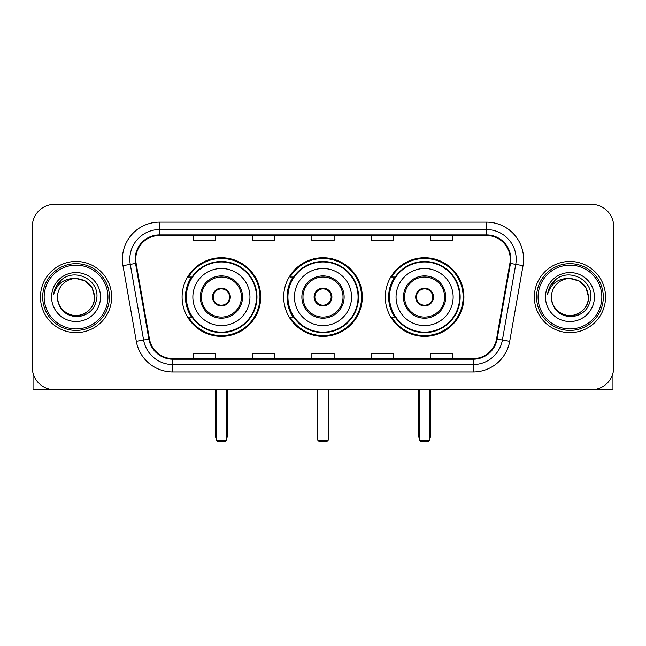 <?xml version="1.0" encoding="UTF-8"?>
<svg xmlns="http://www.w3.org/2000/svg" width="646" height="646" viewBox="0 0 646 646"><rect width="100%" height="100%" fill="white"/><g stroke="black" fill="none" stroke-linecap="round" stroke-linejoin="round"><path stroke-width="0.97" d="M385.291 297.047A39.301 39.301 0 0 0 424.6 336.348A39.301 39.301 0 0 0 463.901 297.047A39.301 39.301 0 0 0 424.6 257.738A39.301 39.301 0 0 0 385.291 297.047M283.699 297.047A39.301 39.301 0 0 0 323 336.348A39.301 39.301 0 0 0 362.301 297.047A39.301 39.301 0 0 0 323 257.738A39.301 39.301 0 0 0 283.699 297.047M182.099 297.047A39.301 39.301 0 0 0 221.4 336.348A39.301 39.301 0 0 0 260.709 297.047A39.301 39.301 0 0 0 221.4 257.738A39.301 39.301 0 0 0 182.099 297.047M191.523 317.065A35.966 35.966 0 0 1 191.523 277.021M293.123 317.065A35.966 35.966 0 0 1 293.123 277.021M394.722 317.065A35.966 35.966 0 0 1 394.722 277.021M32.3 226.593L32.3 367.493A22.247 22.247 0 0 0 54.547 389.74L591.453 389.74A22.247 22.247 0 0 0 613.7 367.493L613.7 226.593A22.247 22.247 0 0 0 591.453 204.346L54.547 204.346A22.247 22.247 0 0 0 32.3 226.593L32.3 367.493M40.456 297.047A35.595 35.595 0 0 0 76.05 332.642A35.595 35.595 0 0 0 111.653 297.047A35.595 35.595 0 0 0 76.05 261.452A35.595 35.595 0 0 0 40.456 297.047A35.595 35.595 0 0 0 76.05 332.642A35.595 35.595 0 0 0 111.653 297.047A35.595 35.595 0 0 0 76.05 261.452A35.595 35.595 0 0 0 40.456 297.047M534.347 297.047A35.595 35.595 0 0 0 569.95 332.642A35.595 35.595 0 0 0 605.544 297.047A35.595 35.595 0 0 0 569.95 261.452A35.595 35.595 0 0 0 534.347 297.047A35.595 35.595 0 0 0 569.95 332.642A35.595 35.595 0 0 0 605.544 297.047A35.595 35.595 0 0 0 569.95 261.452A35.595 35.595 0 0 0 534.347 297.047M135.749 259.224A23.732 23.732 0 0 1 159.481 235.491L486.519 235.491A23.732 23.732 0 0 1 509.888 263.342L496.548 338.988A23.732 23.732 0 0 1 473.179 358.595L172.821 358.595A23.732 23.732 0 0 1 149.452 338.988L136.112 263.342A23.732 23.732 0 0 1 135.749 259.224M135.159 259.224A24.322 24.322 0 0 0 135.531 263.447L148.863 339.085A24.322 24.322 0 0 0 172.821 359.192L473.179 359.192A24.322 24.322 0 0 0 497.137 339.085L510.469 263.447A24.322 24.322 0 0 0 486.519 234.902L159.481 234.902A24.322 24.322 0 0 0 135.159 259.224M122.966 265.659A37.08 37.08 0 0 1 159.481 222.143L486.519 222.143A37.08 37.08 0 0 1 523.034 265.659L509.694 341.306A37.08 37.08 0 0 1 473.179 371.943L172.821 371.943A37.08 37.08 0 0 1 136.306 341.306L122.966 265.659L130.266 264.375A29.659 29.659 0 0 1 159.481 229.564L486.519 229.564A29.659 29.659 0 0 1 515.734 264.375L502.394 340.014A29.659 29.659 0 0 1 473.179 364.53L172.821 364.53A29.659 29.659 0 0 1 143.606 340.014L130.266 264.375A29.659 29.659 0 0 1 129.822 259.224M591.453 204.346L54.547 204.346M54.547 389.74L591.453 389.74M613.7 367.493L613.7 226.593M497.137 339.085L502.394 340.014L515.734 264.375L523.034 265.659M311.873 235.491L311.873 240.514L334.127 240.514L334.127 235.491M252.554 235.491L252.554 240.514L274.8 240.514L274.8 235.491M193.227 235.491L193.227 240.514L215.473 240.514L215.473 235.491M371.2 235.491L371.2 240.514L393.446 240.514L393.446 235.491M430.527 235.491L430.527 240.514L452.773 240.514L452.773 235.491M334.127 358.595L334.127 353.572L311.873 353.572L311.873 358.595M274.8 358.595L274.8 353.572L252.554 353.572L252.554 358.595M215.473 358.595L215.473 353.572L193.227 353.572L193.227 358.595M393.446 358.595L393.446 353.572L371.2 353.572L371.2 358.595M452.773 358.595L452.773 353.572L430.527 353.572L430.527 358.595M33.043 373.194L33.043 389.74L119.066 389.74M107.939 297.047A31.888 31.888 0 0 0 76.05 265.159A31.888 31.888 0 0 0 44.162 297.047A31.888 31.888 0 0 0 76.05 328.935A31.888 31.888 0 0 0 107.939 297.047M109.424 297.047A33.374 33.374 0 0 0 76.05 263.673A33.374 33.374 0 0 0 42.684 297.047A33.374 33.374 0 0 0 76.05 330.413A33.374 33.374 0 0 0 109.424 297.047M57.51 297.047A18.54 18.54 0 0 1 76.05 278.507C87.315 279.605 93.492 285.782 94.591 297.047L92.112 287.777L85.32 280.986L76.05 278.507L85.32 280.986L92.112 287.777L94.591 297.047L92.112 287.777L85.32 280.986L76.05 278.507L85.32 280.986L92.112 287.777L94.591 297.047L92.112 287.777L85.32 280.986L76.05 278.507L85.32 280.986L92.112 287.777L94.591 297.047L92.112 287.777L85.32 280.986L76.05 278.507L85.32 280.986L92.112 287.777L94.591 297.047C95.228 310.75 78.336 320.505 66.78 313.1C60.853 309.386 57.76 304.032 57.51 297.047C58.398 309.135 64.891 315.708 76.995 316.766C88.865 315.49 95.519 308.917 96.932 297.047C98.313 279.387 75.17 268.163 61.838 279.532C57.187 283.424 54.466 288.358 53.658 294.35C57.163 283.303 64.624 278.022 76.05 278.507L85.32 280.986L92.112 287.777L94.591 297.047C95.228 310.75 78.336 320.505 66.78 313.1C60.853 309.386 57.76 304.032 57.51 297.047C56.88 310.75 73.765 320.505 85.32 313.1C91.256 309.386 94.34 304.032 94.591 297.047C94.34 304.032 91.256 309.386 85.32 313.1C73.765 320.505 56.88 310.75 57.51 297.047C57.76 304.032 60.853 309.386 66.78 313.1C78.336 320.505 95.228 310.75 94.591 297.047C95.228 310.75 78.336 320.505 66.78 313.1C60.853 309.386 57.76 304.032 57.51 297.047C57.76 304.032 60.853 309.386 66.78 313.1C78.336 320.505 95.228 310.75 94.591 297.047C94.34 304.032 91.256 309.386 85.32 313.1C73.765 320.505 56.88 310.75 57.51 297.047C56.88 310.75 73.765 320.505 85.32 313.1C91.256 309.386 94.34 304.032 94.591 297.047C95.228 310.75 78.336 320.505 66.78 313.1C60.853 309.386 57.76 304.032 57.51 297.047C56.88 310.75 73.765 320.505 85.32 313.1C91.256 309.386 94.34 304.032 94.591 297.047C95.228 310.75 78.336 320.505 66.78 313.1C60.853 309.386 57.76 304.032 57.51 297.047C57.76 304.032 60.853 309.386 66.78 313.1C78.336 320.505 95.228 310.75 94.591 297.047C95.333 311.437 76.834 320.997 65.545 312.317M51.583 297.047A24.475 24.475 0 0 0 76.05 321.514A24.475 24.475 0 0 0 100.526 297.047A24.475 24.475 0 0 0 76.05 272.572A24.475 24.475 0 0 0 51.583 297.047M61.83 279.54L56.363 286.041M56.024 286.671L56.517 285.774L56.024 286.671M192.855 297.047A28.553 28.553 0 0 1 221.4 268.494A28.553 28.553 0 0 1 249.954 297.047A28.553 28.553 0 0 1 221.4 325.592A28.553 28.553 0 0 1 192.855 297.047A28.553 28.553 0 0 0 221.4 325.592A28.553 28.553 0 0 0 249.954 297.047M201.382 297.047A20.026 20.026 0 0 0 221.4 317.065A20.026 20.026 0 0 0 241.426 297.047A20.026 20.026 0 0 0 221.4 277.021A20.026 20.026 0 0 0 201.382 297.047M191.975 277.021A35.595 35.595 0 0 0 191.975 317.065M256.478 297.047A35.078 35.078 0 0 0 221.4 261.969A35.078 35.078 0 0 0 186.323 297.047A35.078 35.078 0 0 0 221.4 332.125A35.078 35.078 0 0 0 256.478 297.047M212.502 297.047A8.899 8.899 0 0 0 221.4 305.946A8.899 8.899 0 0 0 230.299 297.047A8.899 8.899 0 0 0 221.4 288.148A8.899 8.899 0 0 0 212.502 297.047M259.967 297.047A38.566 38.566 0 0 1 188.446 317.065L192.024 317.065A35.554 35.554 0 0 0 244.931 323.703A35.554 35.554 0 0 0 244.931 270.383A35.554 35.554 0 0 0 192.024 277.021L188.446 277.021A38.566 38.566 0 0 1 259.967 297.047M212.784 294.818L213.091 294.818A8.608 8.608 0 0 1 229.718 294.818L229.249 294.818A8.156 8.156 0 0 1 221.4 305.203A8.156 8.156 0 0 1 213.551 294.818A8.156 8.156 0 0 1 229.249 294.818L230.016 294.818M213.091 294.818L213.551 294.818L213.091 294.818M230.016 299.268L229.718 299.268A8.608 8.608 0 0 1 213.091 299.268L212.784 299.268M229.718 299.268L229.249 299.268L229.718 299.268M216.216 389.74L216.216 440.168L226.593 440.168L226.593 389.74M216.216 440.168L217.694 441.654L225.115 441.654L226.593 440.168M294.447 297.047A28.553 28.553 0 0 1 323 268.494A28.553 28.553 0 0 1 351.553 297.047A28.553 28.553 0 0 1 323 325.592A28.553 28.553 0 0 1 294.447 297.047A28.553 28.553 0 0 0 323 325.592A28.553 28.553 0 0 0 351.553 297.047M302.974 297.047A20.026 20.026 0 0 0 323 317.065A20.026 20.026 0 0 0 343.026 297.047A20.026 20.026 0 0 0 323 277.021A20.026 20.026 0 0 0 302.974 297.047M293.567 277.021A35.595 35.595 0 0 0 293.567 317.065M358.078 297.047A35.078 35.078 0 0 0 323 261.969A35.078 35.078 0 0 0 287.922 297.047A35.078 35.078 0 0 0 323 332.125A35.078 35.078 0 0 0 358.078 297.047M314.101 297.047A8.899 8.899 0 0 0 323 305.946A8.899 8.899 0 0 0 331.899 297.047A8.899 8.899 0 0 0 323 288.148A8.899 8.899 0 0 0 314.101 297.047M361.566 297.047A38.566 38.566 0 0 1 290.046 317.065L293.615 317.065A35.554 35.554 0 0 0 346.522 323.703A35.554 35.554 0 0 0 346.522 270.383A35.554 35.554 0 0 0 293.615 277.021L290.046 277.021A38.566 38.566 0 0 1 361.566 297.047M314.384 294.818L314.691 294.818A8.608 8.608 0 0 1 331.309 294.818L330.849 294.818A8.156 8.156 0 0 1 323 305.203A8.156 8.156 0 0 1 315.151 294.818A8.156 8.156 0 0 1 330.849 294.818L331.616 294.818M314.691 294.818L315.151 294.818L314.691 294.818M331.616 299.268L330.849 299.268A8.156 8.156 0 0 1 315.151 299.268L314.384 299.268M330.849 299.268L331.309 299.268A8.608 8.608 0 0 1 314.691 299.268L315.151 299.268M317.808 389.74L317.808 440.168L328.192 440.168L328.192 389.74M317.808 440.168L319.294 441.654L326.706 441.654L328.192 440.168M396.046 297.047A28.553 28.553 0 0 1 424.6 268.494A28.553 28.553 0 0 1 453.145 297.047A28.553 28.553 0 0 1 424.6 325.592A28.553 28.553 0 0 1 396.046 297.047A28.553 28.553 0 0 0 424.6 325.592A28.553 28.553 0 0 0 453.145 297.047M404.574 297.047A20.026 20.026 0 0 0 424.6 317.065A20.026 20.026 0 0 0 444.618 297.047A20.026 20.026 0 0 0 424.6 277.021A20.026 20.026 0 0 0 404.574 297.047M395.166 277.021A35.595 35.595 0 0 0 395.166 317.065M459.677 297.047A35.078 35.078 0 0 0 424.6 261.969A35.078 35.078 0 0 0 389.522 297.047A35.078 35.078 0 0 0 424.6 332.125A35.078 35.078 0 0 0 459.677 297.047M415.701 297.047A8.899 8.899 0 0 0 424.6 305.946A8.899 8.899 0 0 0 433.498 297.047A8.899 8.899 0 0 0 424.6 288.148A8.899 8.899 0 0 0 415.701 297.047M463.158 297.047A38.566 38.566 0 0 1 391.637 317.065L395.215 317.065A35.554 35.554 0 0 0 448.122 323.703A35.554 35.554 0 0 0 448.122 270.383A35.554 35.554 0 0 0 395.215 277.021L391.637 277.021A38.566 38.566 0 0 1 463.158 297.047M415.984 294.818L416.282 294.818A8.608 8.608 0 0 1 432.909 294.818L432.449 294.818A8.156 8.156 0 0 1 424.6 305.203A8.156 8.156 0 0 1 416.751 294.818A8.156 8.156 0 0 1 432.449 294.818L433.216 294.818M416.282 294.818L416.751 294.818L416.282 294.818M433.216 299.268L432.449 299.268A8.156 8.156 0 0 1 416.751 299.268L415.984 299.268M432.449 299.268L432.909 299.268A8.608 8.608 0 0 1 416.282 299.268L416.751 299.268M419.407 389.74L419.407 440.168L429.784 440.168L429.784 389.74M419.407 440.168L420.885 441.654L428.306 441.654L429.784 440.168M612.957 373.194L612.957 389.74L526.934 389.74M601.838 297.047A31.888 31.888 0 0 0 569.95 265.159A31.888 31.888 0 0 0 538.061 297.047A31.888 31.888 0 0 0 569.95 328.935A31.888 31.888 0 0 0 601.838 297.047M603.316 297.047A33.374 33.374 0 0 0 569.95 263.673A33.374 33.374 0 0 0 536.576 297.047A33.374 33.374 0 0 0 569.95 330.413A33.374 33.374 0 0 0 603.316 297.047M588.49 297.047C587.384 285.782 581.206 279.605 569.95 278.507L579.22 280.986L586.003 287.777L588.49 297.047L586.003 287.777L579.22 280.986L569.95 278.507L579.22 280.986L586.003 287.777L588.49 297.047L586.003 287.777L579.22 280.986L569.95 278.507L579.22 280.986L586.003 287.777L588.49 297.047L586.003 287.777L579.22 280.986L569.95 278.507L579.22 280.986L586.003 287.777L588.49 297.047C589.12 310.75 572.235 320.505 560.68 313.1C554.744 309.386 551.66 304.032 551.409 297.047C552.298 309.135 558.79 315.708 570.886 316.766C582.765 315.49 589.41 308.917 590.832 297.047C592.204 279.387 569.069 268.163 555.73 279.532C551.078 283.424 548.357 288.358 547.558 294.35C551.054 283.303 558.515 278.022 569.95 278.507L579.22 280.986L586.003 287.777L588.49 297.047C589.12 310.75 572.235 320.505 560.68 313.1C554.744 309.386 551.66 304.032 551.409 297.047C550.772 310.75 567.664 320.505 579.22 313.1C585.147 309.386 588.24 304.032 588.49 297.047C589.12 310.75 572.235 320.505 560.68 313.1C554.744 309.386 551.66 304.032 551.409 297.047C551.66 304.032 554.744 309.386 560.68 313.1C572.235 320.505 589.12 310.75 588.49 297.047C589.12 310.75 572.235 320.505 560.68 313.1C554.744 309.386 551.66 304.032 551.409 297.047C550.772 310.75 567.664 320.505 579.22 313.1C585.147 309.386 588.24 304.032 588.49 297.047C588.24 304.032 585.147 309.386 579.22 313.1C567.664 320.505 550.772 310.75 551.409 297.047C551.66 304.032 554.744 309.386 560.68 313.1C572.235 320.505 589.12 310.75 588.49 297.047C588.24 304.032 585.147 309.386 579.22 313.1C567.664 320.505 550.772 310.75 551.409 297.047C551.66 304.032 554.744 309.386 560.68 313.1C572.235 320.505 589.12 310.75 588.49 297.047C589.12 310.75 572.235 320.505 560.68 313.1C554.744 309.386 551.66 304.032 551.409 297.047A18.54 18.54 0 0 1 569.95 278.507L579.22 280.986L586.003 287.777L588.49 297.047C589.233 311.437 570.725 320.997 559.436 312.317M545.474 297.047A24.475 24.475 0 0 0 569.95 321.514A24.475 24.475 0 0 0 594.417 297.047A24.475 24.475 0 0 0 569.95 272.572A24.475 24.475 0 0 0 545.474 297.047M555.721 279.54L550.255 286.041M549.924 286.671L550.408 285.774L549.924 286.671M486.519 222.143L486.519 234.902M130.266 264.375L135.531 263.447M172.821 371.943L172.821 359.192M473.179 359.192L473.179 371.943M136.306 341.306L148.863 339.085M510.469 263.447L515.734 264.375M159.481 222.143L159.481 234.902M502.394 340.014L509.694 341.306M242.541 297.047A21.132 21.132 0 0 0 221.4 275.907A21.132 21.132 0 0 0 200.268 297.047A21.132 21.132 0 0 0 221.4 318.179A21.132 21.132 0 0 0 242.541 297.047M215.473 389.74L215.473 435.719L216.216 435.719M226.593 435.719L227.335 435.719L227.335 389.74M344.132 297.047A21.132 21.132 0 0 0 323 275.907A21.132 21.132 0 0 0 301.868 297.047A21.132 21.132 0 0 0 323 318.179A21.132 21.132 0 0 0 344.132 297.047M317.065 389.74L317.065 435.719L317.808 435.719M328.192 435.719L328.935 435.719L328.935 389.74M445.732 297.047A21.132 21.132 0 0 0 424.6 275.907A21.132 21.132 0 0 0 403.459 297.047A21.132 21.132 0 0 0 424.6 318.179A21.132 21.132 0 0 0 445.732 297.047M418.665 389.74L418.665 435.719L419.407 435.719M429.784 435.719L430.527 435.719L430.527 389.74M215.473 435.719A5.935 5.935 0 0 0 216.216 438.594M226.593 438.594A5.935 5.935 0 0 0 227.335 435.719M317.065 435.719A5.935 5.935 0 0 0 317.808 438.594M328.192 438.594A5.935 5.935 0 0 0 328.935 435.719M418.665 435.719A5.935 5.935 0 0 0 419.407 438.594M429.784 438.594A5.935 5.935 0 0 0 430.527 435.719"/></g></svg>
